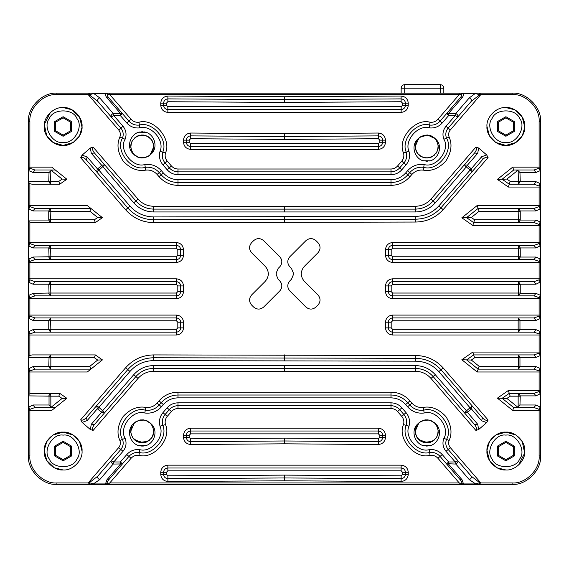 <?xml version="1.0" encoding="UTF-8"?>
<svg xmlns="http://www.w3.org/2000/svg" width="569" height="569" viewBox="0 0 569 569"><rect width="100%" height="100%" fill="white"/><g stroke="black" fill="none" stroke-linecap="round" stroke-linejoin="round"><path stroke-width="0.85" d="M143.921 131.88L146.219 132.314M144.348 131.916L146.361 132.371L141.19 131.802M138.616 132.221L146.212 132.307C155.138 135.308 158.331 148.303 150.742 154.363M430.946 160.636L430.513 160.778M430.299 160.835L422.923 160.764M429.737 160.977L422.845 160.721M427.98 161.219L422.81 160.714M418.179 138.786C423.891 133.843 429.602 133.836 435.313 138.779C442.867 144.889 439.496 157.869 430.555 160.792L422.952 160.771C413.997 157.876 410.647 144.917 418.165 138.772M416.43 141.382L415.761 143.025M416.017 150.749L417.824 153.815M425.434 157.969L427.895 157.99M436.01 153.381L436.935 151.93M431.181 135.863L427.76 135.031M420.32 136.937L417.753 139.305M434.901 154.668L431.963 156.816M427.973 157.983L425.576 157.983L421.295 156.674M415.214 146.574L415.768 150.031M420.42 156.162L423.692 157.634M431.281 157.122L434.161 155.344M438.094 148.601L438.215 145.344M434.759 138.217L430.363 135.55M424.282 135.251L419.225 137.755M415.982 142.371L415.292 147.94M421.174 156.61L417.881 153.907M415.256 147.435L415.37 144.526M419.68 137.392L427.596 134.988L435.321 138.786M438.208 145.259L437.604 150.472M434.204 155.316L429.161 157.819M423.791 157.663L418.827 154.932M415.797 150.116L415.214 146.51M418.862 138.089L415.192 146.51C416.615 155.365 421.736 159 430.555 157.435C438.72 152.89 440.306 146.667 435.313 138.779M152.513 151.774L153.196 150.138M152.442 141.133L151.262 139.327M143.694 135.081L141.233 135.031M137.698 157.115L141.112 157.99M148.566 156.169L151.162 153.829M143.644 135.073L147.819 136.425M153.786 146.596L153.274 143.132M148.694 136.951L145.436 135.436M137.84 135.856L134.938 137.606M130.927 144.298L130.77 147.556M134.149 154.725L138.516 157.442M144.583 157.812L149.675 155.365M152.969 150.785L153.722 145.23M153.246 149.974L150.323 154.782M145.451 157.592L141.183 158.011L137.058 156.831M134.789 155.309L132.52 152.712M130.799 145.159L132.015 141.19M137.044 136.233L141.29 135.009M147.94 136.489L151.205 139.234M153.751 145.735L153.609 148.644M149.213 155.721L143.921 157.94M138.751 157.521L133.651 154.22M130.778 147.641L131.439 142.435M134.903 137.634L139.967 135.187M145.337 135.408L150.273 138.196M153.246 143.047L153.786 146.66M150.728 154.348C144.96 159.228 139.249 159.164 133.594 154.156C126.119 147.954 129.64 135.024 138.608 132.2M150.038 155.038L153.808 146.653C152.492 137.79 147.407 134.092 138.566 135.557C130.358 140.01 128.694 146.212 133.594 154.156M146.446 445.456L146.013 445.598M140.323 445.954L138.345 445.541M143.48 446.032L138.31 445.527M146.055 445.584L138.452 445.584C129.497 442.689 126.147 429.73 133.665 423.585C139.391 418.656 145.102 418.656 150.813 423.592C158.367 429.709 154.996 442.682 146.055 445.605M430.946 445.456L430.513 445.598M429.737 445.797L422.845 445.541M427.98 446.032L422.81 445.527M430.555 445.584L422.952 445.584C413.997 442.689 410.647 429.73 418.165 423.585C423.891 418.656 429.602 418.656 435.313 423.592C442.867 429.709 439.496 442.682 430.555 445.605M416.43 426.195L415.761 427.845M416.622 436.836L417.824 438.628M425.434 442.789L427.895 442.803M436.01 438.194L436.935 436.743M431.181 420.683L427.76 419.844M420.32 421.757L417.753 424.118M419.602 422.283L421.458 421.088M434.759 423.03L430.356 420.37L432.376 421.273M434.901 439.481L433.599 440.605M425.491 442.789L421.295 441.487M424.282 420.064L419.225 422.575M415.982 427.191L415.292 432.753M415.711 428.002L416.508 426.039M423.421 420.292L425.562 419.865M436.85 425.776L434.104 422.433L435.619 423.969M438.215 432.554L437.789 434.652M432.077 441.558L427.845 442.824M421.174 441.423L417.881 438.72M415.256 432.248L415.37 429.339M419.68 422.205L424.943 419.929M430.121 420.292L435.257 423.528M438.208 430.072L437.604 435.292M434.204 440.129L428.059 442.817L418.827 439.745M415.797 434.929L415.214 431.323M418.862 422.902L415.192 431.33C416.615 440.178 421.736 443.82 430.555 442.248C438.72 437.703 440.306 431.487 435.313 423.592M131.93 426.195L131.261 427.845M132.122 436.836L133.324 438.628M140.934 442.789L143.395 442.803M151.51 438.194L152.435 436.743M146.681 420.683L143.26 419.844M135.82 421.757L133.253 424.118M140.991 442.789L136.795 441.487M150.259 423.03L145.863 420.37M139.782 420.064L134.725 422.575M131.482 427.191L130.792 432.753M131.211 428.002L132.008 426.039M138.921 420.292L141.062 419.865M152.35 425.776L149.604 422.433L151.119 423.969M153.715 432.554L152.549 436.544M147.577 441.558L143.345 442.824M136.674 441.423L133.381 438.72M130.756 432.255L130.87 429.339M135.18 422.205L140.451 419.929M145.621 420.292L150.757 423.528M153.708 430.072L153.104 435.292M149.704 440.129L143.559 442.817L134.327 439.745M131.297 434.929L130.714 431.323M134.362 422.902L130.692 431.33C132.115 440.178 137.236 443.82 146.055 442.248C154.22 437.703 155.806 431.487 150.813 423.592M488.081 419.986L443.137 367.88L440.989 369.75L482.398 417.753C484.66 420.1 486.559 420.847 488.081 419.986L486.694 422.582L478.7 429.488L475.926 430.477C477 429.097 476.545 427.113 474.546 424.524L433.123 376.55C428.379 371.28 422.461 368.57 415.37 368.42L153.63 368.428C146.539 368.577 140.621 371.28 135.877 376.55L94.454 424.531C92.463 427.113 92 429.097 93.074 430.477L90.3 429.488L82.078 422.383L80.691 419.787C82.213 420.647 84.112 419.908 86.381 417.554L127.805 369.58C134.704 361.912 143.317 357.972 153.63 357.759L415.299 358.335L415.292 355.49L153.63 354.914L153.63 360.604C144.177 360.796 136.283 364.409 129.96 371.443L98.942 407.354L104.682 412.689L101.559 412.383L97.356 408.755L96.602 405.711L98.942 407.354L97.761 408.727M464.325 412.681L472.178 405.903L471.424 408.947L467.448 412.383L464.325 412.681M415.306 361.18L415.299 358.335C425.505 358.442 434.076 362.247 440.989 369.75L438.848 371.621C432.504 364.75 424.659 361.265 415.306 361.18L153.63 360.604M467.448 412.383L477.668 424.225L474.546 424.524M486.694 422.582L481.644 420.797L482.398 417.753M97.356 408.755L87.135 420.598L86.381 417.554M90.3 429.488L91.332 424.225L94.454 424.531M284.5 211.96L284.5 206.27L415.37 206.27C421.601 206.142 426.8 203.759 430.968 199.122L475.926 147.058C477 148.438 476.545 150.422 474.546 153.011L433.123 200.985C428.379 206.255 422.461 208.965 415.37 209.115L153.63 209.108C146.539 208.958 140.621 206.255 135.877 200.985L94.454 153.004C92.463 150.422 92 148.438 93.074 147.058L138.032 199.122L133.729 202.841C139.042 208.752 145.678 211.789 153.63 211.953L415.37 211.96C423.322 211.796 429.958 208.752 435.278 202.841L466.288 166.923L472.178 171.632L482.398 159.782C484.66 157.435 486.559 156.688 488.081 157.549L443.137 209.655L440.989 207.785L472.178 171.632L471.424 168.588L438.848 205.914C432.504 212.785 424.659 216.27 415.306 216.355L153.63 216.931C144.177 216.739 136.283 213.126 129.96 206.092L98.942 170.181L104.682 164.846L101.559 165.152L133.729 202.841M153.63 222.621C142.456 222.394 133.125 218.119 125.649 209.812L80.691 157.748C82.213 156.888 84.112 157.627 86.381 159.981L127.805 207.955C134.704 215.623 143.317 219.563 153.63 219.776L415.299 219.2L415.292 222.045L153.63 222.621L153.63 216.931M464.325 164.854L466.288 166.923L467.476 165.558L467.448 165.152L464.325 164.854M415.306 216.355L415.299 219.2C425.505 219.093 434.076 215.288 440.989 207.785L438.848 205.914M96.602 171.824L98.942 170.181L97.761 168.808L97.356 168.78L96.602 171.824M467.448 165.152L477.668 153.31L474.546 153.011M475.926 147.058L478.7 148.047L486.694 154.953L488.081 157.549M486.694 154.953L481.644 156.738L482.398 159.782M97.356 168.78L87.135 156.937L86.381 159.981M80.691 157.748L82.078 155.152L90.3 148.047L93.074 147.058M90.3 148.047L91.332 153.31L94.454 153.004M28.45 315.084L29.873 315.084L29.873 316.108L34.915 317.929L33.109 320.489L28.87 318.441L29.873 316.108L28.45 316.62L28.45 318.441L28.45 315.084L28.45 455.911C27.177 469.987 42.824 485.634 56.9 484.361L512.1 484.361C526.176 485.634 541.823 469.987 540.55 455.911L540.55 121.624C541.823 107.548 526.176 91.901 512.1 93.174L56.9 93.174C42.824 91.901 27.177 107.548 28.45 121.624L28.45 316.62M49.041 329.309L50.847 329.309L50.563 332.154L48.756 329.593L48.756 320.489L33.109 320.489M33.109 329.593L34.915 332.154L29.873 333.975L28.87 331.642L33.109 329.593L48.756 329.593M28.45 297.189L29.873 297.701L34.915 295.88L50.563 295.88L50.847 293.035L50.563 281.655L34.915 281.655L29.873 279.834L29.873 278.81L176.39 278.81C180.679 279.265 183.047 281.634 183.503 285.923L183.503 291.613C183.047 295.901 180.679 298.27 176.39 298.725L29.873 298.725L29.873 315.084L176.39 315.084L176.39 317.929L50.563 317.929L48.756 320.489M176.39 315.084C180.679 315.539 183.047 317.907 183.503 322.196L183.503 327.886L180.657 327.886C180.387 330.461 178.965 331.883 176.39 332.154L176.39 329.309L50.847 329.309L50.563 317.929L34.915 317.929M34.915 332.154L176.39 332.154L176.39 334.999L29.873 334.999L29.873 333.975L28.45 333.462M176.39 320.774L176.39 317.929C178.965 318.199 180.387 319.622 180.657 322.196L177.812 322.196L176.39 320.774L49.041 320.774M176.39 329.309L177.812 327.886L180.657 327.886L180.657 322.196L183.503 322.196M540.55 280.346L539.128 279.834L534.085 281.655L392.61 281.655C390.035 281.925 388.613 283.348 388.343 285.923L388.343 291.613C388.613 294.187 390.035 295.61 392.61 295.88L534.085 295.88L539.128 297.701L540.55 297.189M520.244 284.216L518.437 281.655L518.437 295.88L520.244 293.32L520.244 284.216L535.891 284.216L540.13 282.167L540.13 295.368L539.128 298.725L392.61 298.725L392.61 293.035L391.188 291.613L391.188 285.923L392.61 284.5L519.959 284.5M534.085 295.88L535.891 293.32L520.244 293.32M534.085 281.655L535.891 284.216M392.61 298.725C388.321 298.27 385.953 295.901 385.498 291.613L385.498 285.923C385.953 281.634 388.321 279.265 392.61 278.81L539.128 278.81L539.128 279.834L540.13 282.167L540.55 282.167M190.622 138.722L190.665 133.032L284.5 133.715L284.5 136.56L190.643 135.877C188.054 136.14 186.625 137.563 186.348 140.145L186.348 142.25C186.618 144.825 188.04 146.247 190.615 146.518L378.385 146.518C380.96 146.247 382.382 144.825 382.653 142.25L382.653 140.145C382.375 137.563 380.946 136.14 378.357 135.877L284.5 136.56L284.5 139.405L378.378 138.722L379.808 140.145L379.808 142.25L378.385 143.673L190.615 143.673L189.193 142.25L189.193 140.145L190.622 138.722L284.5 139.405M540.55 207.088L539.128 206.575L534.085 208.396L518.437 208.396L518.153 211.241L518.437 222.621L520.244 220.061L520.244 210.957L535.891 210.957L540.13 208.908L540.13 222.109L539.128 224.442L540.55 223.93M534.085 208.396L535.891 210.957M519.959 219.776L474.589 219.776L473.693 222.621L534.085 222.621L539.128 224.442L539.128 225.466L472.796 225.466L461.836 217.792L477.142 205.551L539.128 205.551L539.128 206.575L540.13 208.908L540.55 208.908M474.589 219.776L471.324 217.493L479.134 211.241L478.138 208.396L518.437 208.396L520.244 210.957M534.085 222.621L535.891 220.061L520.244 220.061M477.142 205.551L478.138 208.396L466.58 217.643L473.693 222.621L472.796 225.466M471.324 217.493L461.836 217.792M540.55 318.441L535.891 320.489L534.085 317.929L539.128 316.108L540.13 318.441L540.13 331.642L539.128 333.975L534.085 332.154L535.891 329.593L540.55 331.642M540.55 333.462L539.128 333.975L539.128 334.999L392.61 334.999L392.61 332.154L518.437 332.154L520.244 329.593L535.891 329.593M520.244 329.593L518.153 329.309L518.437 332.154L534.085 332.154M534.085 317.929L518.437 317.929L520.244 320.489L519.959 320.774L518.153 320.774L518.437 317.929L392.61 317.929L392.61 320.774L391.188 322.196L391.188 327.886L392.61 329.309L518.153 329.309L518.153 320.774L392.61 320.774M392.61 329.309L392.61 332.154C390.035 331.883 388.613 330.461 388.343 327.886L391.188 327.886M385.498 327.886L385.498 322.196L388.343 322.196L388.343 327.886L385.498 327.886C385.953 332.175 388.321 334.544 392.61 334.999M391.188 322.196L388.343 322.196C388.613 319.622 390.035 318.199 392.61 317.929L392.61 315.084C388.321 315.539 385.953 317.907 385.498 322.196M449.147 440.456C452.44 433.066 451.331 425.064 445.812 416.451C438.799 409.011 431.309 405.989 423.343 407.39L423.741 410.206C437.511 405.64 454.282 427.134 446.509 439.382L449.147 440.456C448.208 443.052 448.6 445.435 450.321 447.597L448.166 449.46C445.74 446.409 445.193 443.045 446.509 439.382L443.877 438.308C442.17 443.045 442.881 447.376 446.011 451.317L455.207 461.964L457.768 460.577L448.166 449.46L446.011 451.317M443.877 438.308C450.612 427.689 436.074 409.068 424.14 413.023L423.741 410.206C418.194 410.818 413.528 409.075 409.744 404.964L407.795 402.71L405.647 404.566C401.728 400.22 396.849 397.98 390.995 397.859L178.005 397.859C172.151 397.98 167.272 400.22 163.353 404.566L161.411 406.821C156.937 411.679 151.418 413.748 144.86 413.023C132.926 409.068 118.388 427.689 125.123 438.308C126.83 443.045 126.119 447.376 122.989 451.317L113.793 461.964L111.232 460.577L97.726 476.225L89.319 482.704L88.167 482.939L118.679 447.597L120.834 449.46L111.232 460.577C110.735 461.815 111.375 462.981 113.174 464.055L99.66 479.703C97.868 478.629 97.221 477.462 97.726 476.225M409.95 400.846C404.886 395.22 398.57 392.326 390.995 392.169L390.995 395.014C397.71 395.156 403.307 397.717 407.795 402.71L409.95 400.846L411.899 403.101L407.589 406.821C412.063 411.679 417.582 413.748 424.14 413.023M390.995 397.859L390.995 395.014L178.005 395.014L178.005 397.859M178.005 392.169C170.43 392.326 164.114 395.22 159.05 400.846L161.205 402.71C165.693 397.717 171.29 395.156 178.005 395.014L178.005 392.169L390.995 392.169M163.353 404.566L161.205 402.71L159.256 404.964C155.472 409.075 150.806 410.818 145.259 410.206L144.86 413.023M145.657 407.39C137.691 405.989 130.201 409.011 123.189 416.451C117.669 425.064 116.56 433.066 119.853 440.456L122.491 439.382C114.718 427.134 131.489 405.64 145.259 410.206L145.657 407.39C150.195 407.895 154.007 406.465 157.101 403.101L161.411 406.821M125.123 438.308L122.491 439.382C123.807 443.045 123.26 446.409 120.834 449.46L122.989 451.317M132.854 438.03L139.106 442.462L148.018 441.338M152.136 437.276L153.772 432.12M144.91 420.1L138.95 420.271M133.203 424.19L136.411 421.373M143.168 419.837L147.321 420.96M152.478 436.658L151.518 438.18M143.473 442.796L141.076 442.803M133.374 438.685L132.193 436.956M446.558 463.92L460.072 479.567C461.751 481.573 462.234 482.853 461.523 483.408L459.219 482.939L437.924 458.273L440.079 456.416L446.558 463.92L448.628 461.964L448.5 464.055L446.558 463.92M417.354 438.03L423.606 442.462L432.518 441.338M436.629 437.276L438.272 432.12M429.41 420.1L423.45 420.271M417.703 424.19L420.911 421.373M427.668 419.837L431.821 420.96M436.978 436.658L436.018 438.18M427.973 442.796L425.576 442.803M417.874 438.685L416.686 436.956M138.971 455.292C153.737 459.788 172.08 438.535 165.472 424.588L162.741 425.377C168.573 437.689 152.385 456.438 139.355 452.476L138.971 455.292C135.842 454.965 133.21 455.954 131.076 458.273L109.781 482.939L107.477 483.408C106.766 482.853 107.249 481.573 108.928 479.567L128.921 456.416C131.738 453.351 135.216 452.035 139.355 452.476L139.746 449.652C134.597 449.112 130.273 450.748 126.766 454.56L120.372 461.964L122.442 463.92L113.174 464.055M450.321 447.597L480.833 482.939L479.681 482.704L471.274 476.225L457.768 460.577C458.265 461.815 457.625 462.981 455.826 464.055L448.628 463.771M160.01 426.174L162.741 425.377C161.703 421.359 162.499 417.731 165.11 414.502L169.278 409.68C171.61 407.091 174.519 405.761 178.005 405.683L390.995 405.683C394.481 405.761 397.39 407.091 399.723 409.68L403.89 414.502C406.501 417.731 407.297 421.359 406.259 425.377L408.99 426.174C410.277 421.167 409.296 416.657 406.038 412.646L401.878 407.824C398.969 404.587 395.341 402.93 390.995 402.838L178.005 402.838C173.659 402.93 170.031 404.587 167.122 407.824L162.962 412.646C159.704 416.657 158.723 421.167 160.01 426.174C165.06 436.836 151.034 453.095 139.746 449.652M403.528 424.588C396.92 438.535 415.263 459.788 430.029 455.292L429.645 452.476C416.615 456.438 400.427 437.689 406.259 425.377L403.528 424.588C404.31 421.544 403.713 418.805 401.735 416.366L406.038 412.646M429.254 449.652L429.645 452.476C433.784 452.035 437.262 453.351 440.079 456.416L442.234 454.56C438.727 450.748 434.403 449.112 429.254 449.652C417.966 453.095 403.94 436.836 408.99 426.174M113.793 463.771L113.793 461.964L120.372 461.964L120.372 463.771M108.928 479.567L106.993 479.703L120.5 464.055M448.5 464.055L462.007 479.703L463.294 483.309L462.96 483.942L461.523 483.408L462.064 484.361M462.007 479.703L460.072 479.567M471.274 476.225C471.779 477.462 471.132 478.629 469.34 479.703L455.826 464.055M442.234 454.56L448.628 461.964L455.207 461.964L455.207 463.771M106.936 484.361L107.477 483.408L106.04 483.942L105.699 483.309L106.993 479.703M93.295 484.361L93.295 483.942L89.319 482.704L89.589 484.361M479.411 484.361L479.681 482.704L475.705 483.942L469.34 479.703M429.837 445.776L422.973 445.577M427.013 446.075L426.074 446.068M142.513 446.075L141.574 446.068M29.873 355.44L32.07 354.914L50.563 354.914L50.847 357.759L28.87 357.474L29.111 355.803L29.873 355.44L29.873 334.999L28.45 334.999M49.041 366.294L50.847 366.294L50.563 369.139L90.862 369.139L102.42 359.893L87.306 371.984L29.873 371.984L28.87 368.627L33.109 366.578L48.756 366.578L49.041 357.759M29.873 393.848L32.07 393.321L59.745 393.321L50.563 393.321L50.847 396.166L28.87 395.882L29.111 394.21L29.873 393.848L29.873 371.984L28.45 371.984M28.45 408.855L29.873 409.367L34.915 407.546L55.3 407.546L66.858 398.3L51.743 410.391L29.873 410.391L28.87 407.034L33.109 404.986L49.041 404.986L49.041 396.166M28.45 260.915L29.873 261.427L34.915 259.606L50.563 259.606L50.847 256.761L50.563 245.381L34.915 245.381L29.873 243.56L29.873 222.095L32.07 222.621L50.563 222.621L50.847 211.241L89.866 211.241L90.862 208.396L87.306 205.551L102.42 217.643L90.862 208.396L34.915 208.396L29.873 206.575L29.873 183.687L32.07 184.214L59.745 184.214L66.858 179.235L51.743 167.144L55.3 169.989L34.915 169.989L33.109 172.549L49.041 172.549L48.756 181.653L28.87 181.653L29.111 183.325L28.45 182.649M505.869 107.569C515.23 106.723 525.635 117.129 524.789 126.489C525.635 135.849 515.23 146.254 505.869 145.408C496.509 146.254 486.104 135.849 486.95 126.489C486.104 117.129 496.509 106.723 505.869 107.569L514.696 109.753L522.257 117.029L524.774 127.221L522.257 135.948L515.955 142.499L505.869 145.408L495.791 142.499L489.489 135.948L486.95 126.375M505.869 469.966C515.23 470.812 525.635 460.406 524.789 451.046C525.635 441.686 515.23 431.281 505.869 432.127C496.509 431.281 486.104 441.686 486.95 451.046C486.104 460.406 496.509 470.812 505.869 469.966L497.05 467.782L489.489 460.506L486.964 450.314L489.489 441.587L495.791 435.036L505.869 432.127L515.955 435.036L522.257 441.587L524.682 453.095L518.587 465.051M63.131 469.966C53.77 470.812 43.365 460.406 44.211 451.046C43.365 441.686 53.77 431.281 63.131 432.127C72.491 431.281 82.896 441.686 82.05 451.046C82.896 460.406 72.491 470.812 63.131 469.966L54.304 467.782L46.743 460.506L44.226 450.314L46.743 441.587L53.045 435.036L63.131 432.127L73.209 435.036L79.511 441.587L82.05 451.16M318 294.97C320.71 298.327 320.71 301.677 318 305.034C320.71 301.677 320.71 298.327 318 294.97L304.756 281.733C302.616 279.535 301.442 276.911 301.236 273.853L301.214 274.514L301.236 273.853C301.442 270.787 302.616 268.163 304.756 265.965L318 252.728C320.71 249.371 320.71 246.021 318 242.671C320.71 246.021 320.71 249.371 318 252.728M315.987 307.047C312.63 309.756 309.28 309.756 305.923 307.047C309.28 309.756 312.63 309.756 315.987 307.047L318 305.034M289.834 290.951C287.117 287.594 287.117 284.244 289.834 280.894C287.117 284.244 287.117 287.594 289.834 290.951L305.923 307.047M289.834 266.811C287.117 263.454 287.117 260.104 289.834 256.747C287.117 260.104 287.117 263.454 289.834 266.811L291.477 268.454L293.355 272.978L293.355 274.72L291.477 279.244L289.834 280.894M305.923 240.659C309.28 237.942 312.63 237.942 315.987 240.659C312.63 237.942 309.28 237.942 305.923 240.659L289.834 256.747M63.131 107.569C53.77 106.723 43.365 117.129 44.211 126.489C43.365 135.849 53.77 146.254 63.131 145.408C72.491 146.254 82.896 135.849 82.05 126.489C82.896 117.129 72.491 106.723 63.131 107.569L71.95 109.753L79.511 117.029L82.036 127.221L79.511 135.948L73.209 142.499L63.131 145.408L53.045 142.499L46.743 135.948L44.318 124.44L50.413 112.484M253.625 240.659C256.975 237.942 260.325 237.942 263.682 240.659C260.325 237.942 256.975 237.942 253.625 240.659L251.612 242.671C248.895 246.021 248.895 249.371 251.612 252.728C248.895 249.371 248.895 246.021 251.612 242.671M279.777 256.747C282.487 260.104 282.487 263.454 279.777 266.811C282.487 263.454 282.487 260.104 279.777 256.747L263.682 240.659M279.777 280.894C282.487 284.244 282.487 287.594 279.777 290.951C282.487 287.594 282.487 284.244 279.777 280.894L278.127 279.244L276.257 274.72L276.257 272.978L278.127 268.454L279.777 266.811M263.682 307.047C260.325 309.756 256.975 309.756 253.625 307.047C256.975 309.756 260.325 309.756 263.682 307.047L279.777 290.951M251.612 305.034C248.895 301.677 248.895 298.327 251.612 294.97C248.895 298.327 248.895 301.677 251.612 305.034L253.625 307.047M540.55 183.702L535.891 181.653L520.244 181.653L519.959 172.549L518.153 170.736L518.437 184.214L534.085 184.214L539.128 186.035L540.55 185.522M535.891 181.653L534.085 184.214M540.55 168.68L539.128 168.168L540.13 170.501L540.13 183.702L539.128 186.035L539.128 205.551L540.55 205.551M520.244 181.653L518.437 184.214L509.255 184.214L508.359 187.059L497.398 179.384L502.143 179.235L509.255 184.214L510.151 181.369L506.887 179.086L502.143 179.235L513.7 169.989L515.976 169.989L518.153 170.736M497.398 179.384L512.705 167.144L539.128 167.144L539.128 168.168L534.085 169.989L535.891 172.549L540.55 170.501M534.085 169.989L515.976 169.989M512.705 167.144L513.7 169.989M167.862 101.737L167.898 96.047L284.5 96.73L284.5 99.575L167.876 98.892C165.295 99.155 163.865 100.578 163.588 103.16L163.588 105.265C163.858 107.84 165.28 109.262 167.855 109.533L401.145 109.533C403.72 109.262 405.142 107.84 405.413 105.265L405.413 103.16C405.135 100.578 403.706 99.155 401.124 98.892L284.5 99.575L284.5 102.42L401.138 101.737L402.568 103.16L402.568 105.265L401.145 106.688L167.855 106.688L166.433 105.265L166.433 103.16L167.862 101.737L284.5 102.42M540.55 244.073L539.128 243.56L534.085 245.381L392.61 245.381C390.035 245.652 388.613 247.074 388.343 249.649L388.343 255.339C388.613 257.913 390.035 259.336 392.61 259.606L534.085 259.606L539.128 261.427L540.55 260.915M520.244 247.942L518.437 245.381L518.437 259.606L520.244 257.046L520.244 247.942L535.891 247.942L540.13 245.893L540.13 259.094L539.128 261.427L539.128 278.81L540.55 278.81M534.085 259.606L535.891 257.046L520.244 257.046M534.085 245.381L535.891 247.942M540.55 262.451L392.61 262.451C388.321 261.996 385.953 259.628 385.498 255.339L385.498 249.649C385.953 245.36 388.321 242.991 392.61 242.536L539.128 242.536L539.128 243.56L540.13 245.893L540.55 245.893M151.717 139.931L147.527 136.247M142.179 134.981L136.596 136.446M132.435 140.458L130.742 145.593M132.029 151.852L134.789 155.33M139.455 157.72L145.422 157.613M151.212 153.765L147.968 156.546M141.162 135.038L143.559 135.066M151.212 139.263L152.378 141.005M471.274 101.31L479.681 94.831L480.833 94.596L450.321 129.938C448.6 132.1 448.208 134.483 449.147 137.079C452.44 144.469 451.331 152.471 445.812 161.084C438.799 168.524 431.309 171.546 423.343 170.145C418.805 169.64 414.993 171.07 411.899 174.434L409.95 176.689C404.886 182.315 398.57 185.209 390.995 185.366L178.005 185.366C170.43 185.209 164.114 182.315 159.05 176.689L157.101 174.434C154.007 171.07 150.195 169.64 145.657 170.145C137.691 171.546 130.201 168.524 123.189 161.084C117.669 152.471 116.56 144.469 119.853 137.079C120.792 134.483 120.4 132.1 118.679 129.938L120.834 128.075C123.26 131.126 123.807 134.49 122.491 138.153C114.718 150.401 131.489 171.895 145.259 167.329C150.806 166.717 155.472 168.46 159.256 172.571L161.205 174.825C165.693 179.818 171.29 182.379 178.005 182.521L390.995 182.521C397.71 182.379 403.307 179.818 407.795 174.825L409.744 172.571C413.528 168.46 418.194 166.717 423.741 167.329C437.511 171.895 454.282 150.401 446.509 138.153C445.193 134.49 445.74 131.126 448.166 128.075L471.274 101.31C471.779 100.073 471.132 98.906 469.34 97.832L455.826 113.48L446.558 113.615L440.079 121.119C437.262 124.184 433.784 125.5 429.645 125.059C416.615 121.097 400.427 139.846 406.259 152.158C407.297 156.176 406.501 159.804 403.89 163.033L399.723 167.855C397.39 170.444 394.481 171.774 390.995 171.852L178.005 171.852C174.519 171.774 171.61 170.444 169.278 167.855L165.11 163.033C162.499 159.804 161.703 156.176 162.741 152.158C168.573 139.846 152.385 121.097 139.355 125.059C135.216 125.5 131.738 124.184 128.921 121.119L108.928 97.968L106.993 97.832L120.5 113.48L113.174 113.48C111.375 114.554 110.735 115.72 111.232 116.958L120.834 128.075L122.989 126.218L113.793 115.571L120.372 115.571L122.442 113.615L120.5 113.48M417.354 153.21L421.593 156.852M426.956 158.054L432.518 156.518M436.636 152.464L438.272 147.307M436.85 140.956L434.104 137.62M429.41 135.287L423.45 135.458M417.703 139.369L420.911 136.56M427.668 135.024L431.821 136.147M436.978 151.845L436.018 153.367M417.874 153.872L416.686 152.143M113.174 113.48L99.66 97.832C97.868 98.906 97.221 100.073 97.726 101.31L111.232 116.958L113.793 115.571L113.793 113.764M108.928 97.968C107.249 95.962 106.766 94.682 107.477 94.127L109.781 94.596L131.076 119.262L126.766 122.975L120.372 115.571L120.372 113.764M448.5 113.48L462.007 97.832L460.072 97.968L446.558 113.615L448.628 115.571L455.207 115.571L457.768 116.958C458.265 115.72 457.625 114.554 455.826 113.48M448.628 113.764L448.628 115.571L442.234 122.975L437.924 119.262L459.219 94.596L461.523 94.127C462.234 94.682 461.751 95.962 460.072 97.968M450.321 129.938L446.011 126.218L455.207 115.571L455.207 113.764M118.679 129.938L88.167 94.596L89.319 94.831L97.726 101.31M89.589 93.174L89.319 94.831L93.295 93.593L106.04 93.593L107.477 94.127L106.936 93.174M462.064 93.174L461.523 94.127L462.96 93.593L475.705 93.593L479.681 94.831L479.411 93.174M429.837 160.963L422.973 160.757M427.013 161.255L426.074 161.255M139.334 132.036L146.19 132.321M142.158 131.773L143.096 131.788M513.338 130.806L505.869 135.116L498.401 130.806L498.401 122.179L505.869 117.868L513.338 122.179L513.338 130.806L514.333 131.375L505.869 136.261L505.869 135.116M505.869 136.261L497.406 131.375L497.406 121.602L505.869 116.716L505.869 117.868M505.869 116.716L514.333 121.602L513.338 122.179M497.406 121.602L498.401 122.179M497.406 131.375L498.401 130.806M540.55 355.426L535.891 357.474L534.085 354.914L539.128 353.093L540.13 355.426L540.13 368.627L539.128 370.96L534.085 369.139L535.891 366.578L540.55 368.627M534.085 369.139L518.437 369.139L518.437 354.914L520.244 357.474L519.959 357.759L474.589 357.759L471.324 360.042L479.134 366.294L478.138 369.139L518.437 369.139L520.244 366.578L535.891 366.578M479.134 366.294L520.244 366.578M534.085 354.914L473.693 354.914L466.58 359.893L478.138 369.139L477.142 371.984L461.836 359.743L471.324 360.042M474.589 357.759L472.796 352.069L539.128 352.069L539.128 353.093L540.55 353.605M534.085 393.321L539.128 391.5L540.13 393.833L535.891 395.882L534.085 393.321L509.255 393.321L502.143 398.3L513.7 407.546L534.085 407.546L535.891 404.986L540.13 407.034L539.128 409.367L534.085 407.546M535.891 395.882L520.244 395.882L519.959 404.986L518.153 406.799L515.976 407.546M508.359 390.476L510.151 396.166L506.887 398.449L497.398 398.151L508.359 390.476L539.128 390.476L539.128 391.5L540.55 392.013M540.55 408.855L539.128 409.367L539.128 410.391L512.705 410.391L513.7 407.546M519.959 396.166L518.153 396.166L518.437 393.321L520.244 395.882M34.915 245.381L33.109 247.942L48.756 247.942L49.041 256.761L33.109 257.046L28.87 259.094L28.87 245.893L29.873 243.56L28.45 244.073M34.915 259.606L33.109 257.046M28.45 242.536L176.39 242.536C180.679 242.991 183.047 245.36 183.503 249.649L183.503 255.339C183.047 259.628 180.679 261.996 176.39 262.451L29.873 262.451L29.873 261.427L28.87 259.094L28.45 259.094M176.39 262.451L176.39 259.606L50.563 259.606L48.756 257.046M183.503 255.339L177.812 255.339L176.39 256.761L176.39 259.606C178.965 259.336 180.387 257.913 180.657 255.339L180.657 249.649C180.387 247.074 178.965 245.652 176.39 245.381L50.563 245.381L48.756 247.942M284.5 438.13L284.5 443.82L190.665 444.503L190.643 441.658L284.5 440.975L378.357 441.658L378.378 438.813L379.808 437.39L379.808 435.285L378.385 433.863L190.615 433.863L189.193 435.285L189.193 437.39L190.622 438.813L284.5 438.13L378.378 438.813M190.665 444.503C186.348 444.069 183.965 441.7 183.503 437.39L183.503 435.285C183.958 430.996 186.326 428.628 190.615 428.173L378.385 428.173C382.674 428.628 385.042 430.996 385.498 435.285L385.498 437.39L382.653 437.39C382.375 439.972 380.946 441.395 378.357 441.658L378.335 444.503L284.5 443.82M379.808 437.39L382.653 437.39L382.653 435.285L379.808 435.285M378.385 428.173L378.385 431.018C380.96 431.288 382.382 432.71 382.653 435.285L385.498 435.285M378.385 433.863L378.385 431.018L190.615 431.018L190.615 433.863M183.503 435.285L186.348 435.285C186.618 432.71 188.04 431.288 190.615 431.018L190.615 428.173M189.193 435.285L186.348 435.285L186.348 437.39L189.193 437.39M190.622 438.813L190.643 441.658C188.054 441.395 186.625 439.972 186.348 437.39L183.503 437.39M251.612 252.728L264.848 265.965C266.989 268.163 268.163 270.787 268.369 273.853L268.39 273.184L268.369 273.853C268.163 276.911 266.989 279.535 264.848 281.733L251.612 294.97M268.39 273.184L268.39 274.514M55.662 130.806L63.131 135.116L70.599 130.806L70.599 122.179L63.131 117.868L55.662 122.179L55.662 130.806L54.667 131.375L63.131 136.261L63.131 135.116M63.131 136.261L71.594 131.375L71.594 121.602L63.131 116.716L63.131 117.868M63.131 116.716L54.667 121.602L55.662 122.179M71.594 121.602L70.599 122.179M71.594 131.375L70.599 130.806M34.915 281.655L33.109 284.216L48.756 284.216L49.041 293.035L33.109 293.32L28.87 295.368L28.87 282.167L29.873 279.834L28.45 280.346M34.915 295.88L33.109 293.32M28.45 298.725L29.873 298.725L29.873 297.701L28.87 295.368L28.45 295.368M176.39 298.725L176.39 295.88L50.563 295.88L48.756 293.32M183.503 291.613L177.812 291.613L176.39 293.035L176.39 295.88C178.965 295.61 180.387 294.187 180.657 291.613L180.657 285.923C180.387 283.348 178.965 281.925 176.39 281.655L50.563 281.655L48.756 284.216M318 242.671L315.987 240.659M301.236 273.853L301.214 273.184L301.236 273.853M301.214 274.514L301.214 273.184M34.915 407.546L33.109 404.986M55.3 407.546L51.743 410.391M50.563 393.321L48.756 395.882M53.024 407.546L50.847 406.799L49.041 404.986M51.324 407.084L62.113 398.449L66.858 398.3L59.745 393.321L58.849 396.166L50.847 396.166L50.847 406.799M513.338 446.729L505.869 442.419L498.401 446.729L498.401 455.356L505.869 459.667L513.338 455.356L513.338 446.729L514.333 446.16L505.869 441.274L505.869 442.419M505.869 441.274L497.406 446.16L497.406 455.933L505.869 460.819L505.869 459.667M505.869 460.819L514.333 455.933L513.338 455.356M497.406 455.933L498.401 455.356M497.406 446.16L498.401 446.729M49.041 211.241L50.847 211.241L50.563 208.396L48.756 210.957L48.756 220.061L50.563 222.621L95.308 222.621L102.42 217.643L97.676 217.493L94.411 219.776L95.308 222.621M34.915 208.396L33.109 210.957L48.756 210.957M48.756 220.061L28.87 220.061L28.87 208.908L29.873 206.575L28.45 207.088M167.862 475.798L167.876 478.643L284.5 477.96L284.5 480.805L167.898 481.488L167.876 478.643C165.295 478.38 163.865 476.957 163.588 474.375L166.433 474.375L167.862 475.798L284.5 475.115L401.138 475.798L402.568 474.375L402.568 472.27L401.145 470.848L167.855 470.848L166.433 472.27L166.433 474.375M160.743 474.375L160.743 472.27L163.588 472.27L163.588 474.375L160.743 474.375C161.198 478.678 163.588 481.054 167.898 481.488M166.433 472.27L163.588 472.27C163.858 469.695 165.28 468.273 167.855 468.003L167.855 470.848M167.855 465.158L401.145 465.158L401.145 468.003L167.855 468.003L167.855 465.158C163.566 465.613 161.198 467.981 160.743 472.27M284.5 475.115L284.5 477.96L401.124 478.643L401.138 475.798M401.145 465.158C405.434 465.613 407.802 467.981 408.258 472.27L408.258 474.375L405.413 474.375C405.135 476.957 403.706 478.38 401.124 478.643L401.102 481.488L284.5 480.805M402.568 474.375L405.413 474.375L405.413 472.27L402.568 472.27M401.145 470.848L401.145 468.003C403.72 468.273 405.142 469.695 405.413 472.27L408.258 472.27M55.662 446.729L63.131 442.419L70.599 446.729L70.599 455.356L63.131 459.667L55.662 455.356L55.662 446.729L54.667 446.16L63.131 441.274L63.131 442.419M63.131 441.274L71.594 446.16L71.594 455.933L63.131 460.819L63.131 459.667M63.131 460.819L54.667 455.933L55.662 455.356M71.594 455.933L70.599 455.356M71.594 446.16L70.599 446.729M33.109 366.578L34.915 369.139L29.873 370.96L28.45 370.447M89.866 366.294L97.676 360.042L94.411 357.759L50.847 357.759L50.847 366.294L89.866 366.294L90.862 369.139L87.306 371.984M97.676 360.042L102.42 359.893L95.308 354.914L50.563 354.914L48.756 357.474M34.915 369.139L50.563 369.139L48.756 366.578M94.411 357.759L95.308 354.914M48.756 181.653L50.563 184.214L50.847 170.736L53.024 169.989M51.324 170.451L62.113 179.086L58.849 181.369L59.745 184.214M62.113 179.086L66.858 179.235M50.847 170.736L49.041 172.549M34.915 169.989L29.873 168.168L28.45 168.68M28.45 181.653L28.87 181.653L28.87 170.501L29.873 168.168L29.873 121.624C28.663 108.252 43.529 93.387 56.9 94.596L88.167 94.596L88.167 93.174M443.82 93.174L443.82 88.195C443.592 86.047 442.412 84.866 440.264 84.639L404.701 84.639C402.553 84.866 401.373 86.047 401.145 88.195L401.145 93.174M440.264 84.639L440.264 88.195L443.82 88.195M404.701 93.174L404.701 84.639M440.264 93.174L440.264 88.195L401.145 88.195M28.45 220.061L28.87 220.061L29.111 221.732L28.45 221.057M29.873 222.095L29.111 221.732M29.873 183.687L29.111 183.325M88.167 484.361L88.167 482.939L56.9 482.939C43.529 484.148 28.663 469.283 29.873 455.911L29.873 410.391L28.45 410.391M28.45 407.034L28.87 407.034L28.87 395.882L28.45 395.882M28.45 394.886L29.111 394.21M459.219 484.361L459.219 482.939L109.781 482.939L109.781 484.361M28.45 368.627L28.87 368.627L28.87 357.474L28.45 357.474M28.45 356.478L29.111 355.803M540.55 410.391L539.128 410.391L539.128 455.911C540.337 469.283 525.471 484.148 512.1 482.939L480.833 482.939L480.833 484.361M28.45 331.642L28.87 331.642L28.87 318.441L28.45 318.441M28.45 282.167L33.109 284.216M28.45 245.893L33.109 247.942M33.109 210.957L28.45 208.908M93.295 93.174L99.66 97.832M106.04 93.174L106.04 93.593C105.244 94.689 105.557 96.104 106.993 97.832M109.781 93.174L109.781 94.596L459.219 94.596L459.219 93.174M462.96 93.174L462.96 93.593C463.756 94.689 463.443 96.104 462.007 97.832M475.705 93.174L469.34 97.832M480.833 93.174L480.833 94.596L512.1 94.596C525.471 93.387 540.337 108.252 539.128 121.624L539.128 167.144L540.55 167.144M33.109 172.549L28.45 170.501M106.04 484.361L106.04 483.942L93.295 483.942L99.66 479.703M462.96 484.361L462.96 483.942L475.705 483.942L475.705 484.361M540.55 407.034L540.13 407.034L540.13 393.833L540.55 393.833M540.55 371.984L539.128 371.984L539.128 370.96L540.55 370.447M540.55 316.62L539.128 316.108L539.128 315.084L540.55 315.084M540.55 295.368L535.891 293.32M540.55 259.094L535.891 257.046M540.55 222.109L535.891 220.061M475.926 430.477L430.968 378.413C426.8 373.776 421.601 371.393 415.37 371.265L153.63 371.273C147.399 371.401 142.2 373.783 138.032 378.413L133.729 374.694C139.042 368.783 145.678 365.746 153.63 365.583L415.37 365.575C423.322 365.739 429.958 368.783 435.278 374.694L467.476 411.977M138.032 378.413L93.074 430.477M153.63 371.273L153.63 365.583M415.37 371.265L415.37 365.575M284.5 365.575L284.5 371.265M430.968 378.413L435.278 374.694M284.493 360.597L284.507 354.907M153.63 354.914C142.456 355.141 133.125 359.416 125.649 367.723L129.96 371.443M80.691 419.787L125.649 367.723M443.137 367.88C435.641 359.736 426.359 355.611 415.292 355.49M471.018 408.919L438.848 371.621M101.531 411.984L133.729 374.694M477.668 424.225L478.7 429.488M481.644 420.797L471.424 408.947M87.135 420.598L82.078 422.383M91.332 424.225L101.559 412.383M138.032 199.122C142.2 203.752 147.399 206.134 153.63 206.263L153.63 211.953M415.37 206.27L415.37 211.96M430.968 199.122L435.278 202.841M153.63 206.263L284.5 206.27M284.493 216.938L284.507 222.628M125.649 209.812L129.96 206.092M415.292 222.045C426.359 221.924 435.641 217.799 443.137 209.655M477.668 153.31L478.7 148.047M471.018 168.616L467.476 165.558M481.644 156.738L471.424 168.588M87.135 156.937L82.078 155.152M101.531 165.551L97.761 168.808M91.332 153.31L101.559 165.152M177.812 327.886L177.812 322.196M176.39 334.999C180.679 334.544 183.047 332.175 183.503 327.886M385.498 291.613L391.188 291.613M385.498 285.923L391.188 285.923M392.61 278.81L392.61 284.5M519.959 293.035L392.61 293.035M190.665 133.032C186.348 133.466 183.965 135.835 183.503 140.145L189.193 140.145M183.503 140.145L183.503 142.25L189.193 142.25M183.503 142.25C183.958 146.539 186.326 148.907 190.615 149.363L190.615 143.673M190.615 149.363L378.385 149.363L378.385 143.673M378.385 149.363C382.674 148.907 385.042 146.539 385.498 142.25L379.808 142.25M385.498 142.25L385.498 140.145L379.808 140.145M385.498 140.145C385.035 135.835 382.653 133.466 378.335 133.032L378.378 138.722M284.5 133.715L378.335 133.032M479.134 211.241L519.959 211.241M535.891 320.489L520.244 320.489M519.959 329.309L519.959 320.774M392.61 315.084L539.128 315.084L539.128 298.725L540.55 298.725M407.589 406.821L405.647 404.566M131.076 458.273L126.766 454.56M401.735 416.366L397.567 411.536C395.811 409.588 393.62 408.585 390.995 408.528L178.005 408.528C175.38 408.585 173.189 409.588 171.433 411.536L167.265 416.366L162.962 412.646M167.265 416.366C165.287 418.805 164.69 421.544 165.472 424.588M171.433 411.536L167.122 407.824M178.005 408.528L178.005 402.838M390.995 408.528L390.995 402.838M397.567 411.536L401.878 407.824M437.924 458.273C435.79 455.954 433.158 454.965 430.029 455.292M411.899 403.101C414.993 406.465 418.805 407.895 423.343 407.39M157.101 403.101L159.05 400.846M118.679 447.597C120.4 445.435 120.792 443.052 119.853 440.456M512.705 410.391L497.398 398.151M477.142 371.984L539.128 371.984L539.128 390.476L540.55 390.476M461.836 359.743L472.796 352.069M540.55 334.999L539.128 334.999L539.128 352.069L540.55 352.069M540.55 225.466L539.128 225.466L539.128 242.536L540.55 242.536M540.55 187.059L508.359 187.059M28.45 167.144L51.743 167.144M28.45 205.551L87.306 205.551M28.45 278.81L29.873 278.81L29.873 262.451L28.45 262.451M519.959 172.549L535.891 172.549M519.959 181.369L510.151 181.369M506.887 179.086L517.676 170.451M167.898 96.047C163.588 96.481 161.198 98.857 160.743 103.16L166.433 103.16M160.743 103.16L160.743 105.265L166.433 105.265M160.743 105.265C161.198 109.554 163.566 111.922 167.855 112.378L167.855 106.688M167.855 112.378L401.145 112.378L401.145 106.688M401.145 112.378C405.434 111.922 407.802 109.554 408.258 105.265L402.568 105.265M408.258 105.265L408.258 103.16L402.568 103.16M408.258 103.16C407.802 98.857 405.413 96.481 401.102 96.047L401.138 101.737M284.5 96.73L401.102 96.047M392.61 262.451L392.61 256.761L391.188 255.339L391.188 249.649L392.61 248.226L519.959 248.226M385.498 255.339L391.188 255.339M385.498 249.649L391.188 249.649M392.61 242.536L392.61 248.226M519.959 256.761L392.61 256.761M131.076 119.262C133.21 121.581 135.842 122.57 138.971 122.243L139.746 127.883C151.034 124.44 165.06 140.699 160.01 151.361C158.723 156.368 159.704 160.878 162.962 164.889L167.122 169.711C170.031 172.948 173.659 174.605 178.005 174.697L390.995 174.697C395.341 174.605 398.969 172.948 401.878 169.711L406.038 164.889C409.296 160.878 410.277 156.368 408.99 151.361C403.94 140.699 417.966 124.44 429.254 127.883C434.403 128.423 438.727 126.787 442.234 122.975M160.01 151.361L165.472 152.947C172.08 139 153.737 117.747 138.971 122.243M165.472 152.947C164.69 155.991 165.287 158.73 167.265 161.169L162.962 164.889M167.265 161.169L171.433 165.999L167.122 169.711M171.433 165.999C173.189 167.947 175.38 168.95 178.005 169.007L178.005 174.697M178.005 169.007L390.995 169.007L390.995 174.697M390.995 169.007C393.62 168.95 395.811 167.947 397.567 165.999L401.878 169.711M397.567 165.999L401.735 161.169L406.038 164.889M401.735 161.169C403.713 158.73 404.31 155.991 403.528 152.947L408.99 151.361M429.254 127.883L430.029 122.243C415.263 117.747 396.92 139 403.528 152.947M430.029 122.243C433.158 122.57 435.79 121.581 437.924 119.262M449.147 137.079L443.877 139.227C450.612 149.846 436.074 168.467 424.14 164.512C417.582 163.787 412.063 165.856 407.589 170.714L405.647 172.969C401.728 177.315 396.849 179.555 390.995 179.676L178.005 179.676C172.151 179.555 167.272 177.315 163.353 172.969L161.411 170.714C156.937 165.856 151.418 163.787 144.86 164.512C132.926 168.467 118.388 149.846 125.123 139.227C126.83 134.49 126.119 130.159 122.989 126.218M423.343 170.145L424.14 164.512M411.899 174.434L407.589 170.714M409.95 176.689L405.647 172.969M390.995 185.366L390.995 179.676M178.005 185.366L178.005 179.676M159.05 176.689L163.353 172.969M157.101 174.434L161.411 170.714M145.657 170.145L144.86 164.512M119.853 137.079L125.123 139.227M126.766 122.975C130.273 126.787 134.597 128.423 139.746 127.883M446.011 126.218C442.881 130.159 442.17 134.49 443.877 139.227M401.102 481.488C405.413 481.054 407.802 478.678 408.258 474.375M378.335 444.503C382.653 444.069 385.035 441.7 385.498 437.39M505.869 142.421C495.236 144.334 485.101 126.78 492.071 118.523C495.734 108.359 516.012 108.359 519.668 118.523C526.645 126.78 516.503 144.334 505.869 142.421M514.333 121.602L514.333 131.375M535.891 357.474L520.244 357.474M519.959 366.294L519.959 357.759M510.151 396.166L518.153 396.166L518.153 406.799M506.887 398.449L517.676 407.084M519.959 404.986L535.891 404.986M176.39 242.536L176.39 248.226L177.812 249.649L177.812 255.339M176.39 256.761L49.041 256.761M176.39 248.226L49.041 248.226M183.503 249.649L177.812 249.649M63.131 142.421C73.764 144.334 83.899 126.78 76.929 118.523C73.266 108.359 52.988 108.359 49.332 118.523C42.355 126.78 52.497 144.334 63.131 142.421M54.667 121.602L54.667 131.375M176.39 278.81L176.39 284.5L177.812 285.923L177.812 291.613M176.39 293.035L49.041 293.035M176.39 284.5L49.041 284.5M183.503 285.923L177.812 285.923M62.113 398.449L58.849 396.166M505.869 435.114C495.236 433.201 485.101 450.755 492.071 459.012C495.734 469.176 516.012 469.176 519.668 459.012C526.645 450.755 516.503 433.201 505.869 435.114M514.333 455.933L514.333 446.16M94.411 219.776L49.041 219.776M89.866 211.241L97.676 217.493M63.131 435.114C73.764 433.201 83.899 450.755 76.929 459.012C73.266 469.176 52.988 469.176 49.332 459.012C42.355 450.755 52.497 433.201 63.131 435.114M54.667 455.933L54.667 446.16M58.849 181.369L49.041 181.369M29.873 455.911L28.45 455.911M56.9 482.939L56.9 484.361M512.1 482.939L512.1 484.361M539.128 455.911L540.55 455.911M28.45 121.624L29.873 121.624M56.9 93.174L56.9 94.596M539.128 121.624L540.55 121.624M512.1 94.596L512.1 93.174"/></g></svg>
